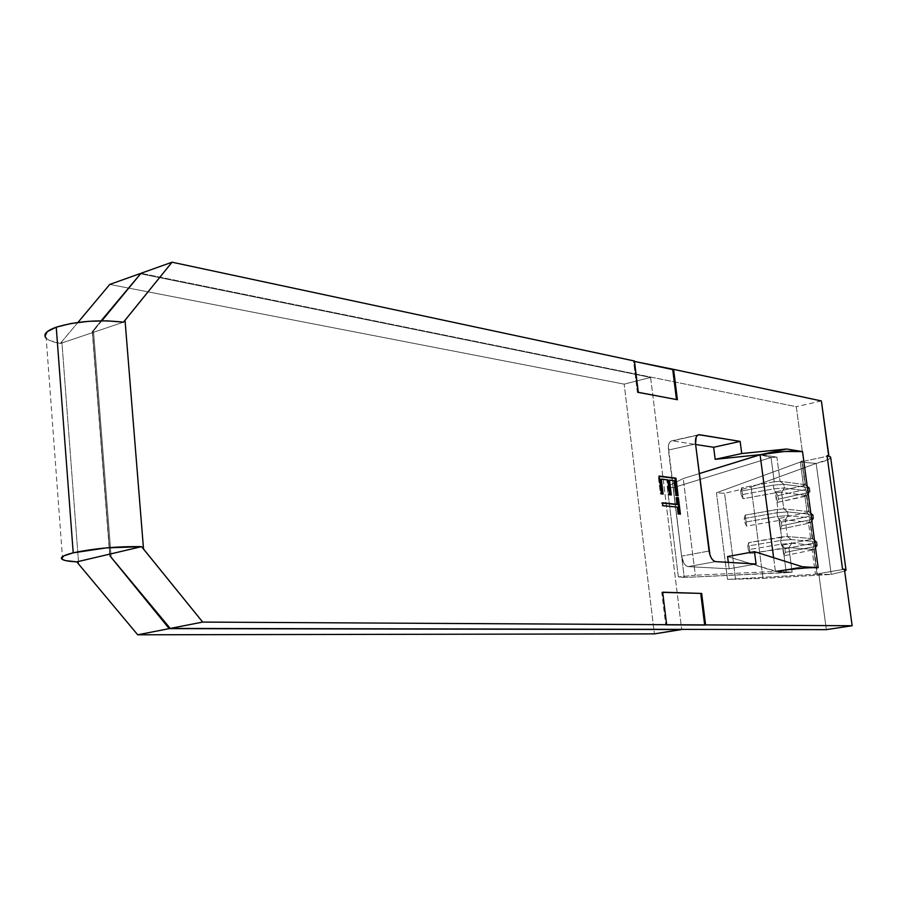 <?xml version="1.0" encoding="UTF-8"?>
<svg xmlns="http://www.w3.org/2000/svg" width="897" height="897" viewBox="0 0 897 897"><rect width="100%" height="100%" fill="white"/><g stroke="black" fill="none" stroke-linecap="round" stroke-linejoin="round"><path stroke-width="0.67" stroke-dasharray="4.49 3.36" d="M92.268 331.666L110.039 555.916L92.492 331.273L101.126 320.79L92.268 331.666M109.983 555.916L92.469 331.733L109.983 555.916M812.222 538.626L810.036 522.39L785.223 519.901L787.42 536.518L812.222 538.626L810.731 539.467L808.545 523.276L810.529 522.525L812.222 538.626L815.978 541.653L816.461 545.275L791.726 543.302L791.232 539.602L780.659 540.487L781.152 544.199L748.255 549.715L747.784 546.038L780.659 540.487L747.784 546.038L748.737 542.573L781.556 537L779.358 520.383L746.607 526.102L745.183 515.136L777.901 509.328L775.714 492.778L743.064 498.732L741.651 487.811L774.257 481.767L771.05 457.537L673.131 487.733L684.254 577.477L786.277 572.701L783.025 548.112L750.161 553.595L748.737 542.573L787.42 536.518L785.223 519.901L779.358 520.383L781.556 537L780.659 540.487L781.152 544.199L783.025 548.112L786.277 572.701L792.152 572.185L776.118 571.333L727.59 556.544L775.423 571.434L802.367 566.747L776.118 571.333L792.152 572.185L788.889 547.607L792.152 572.185L684.254 577.477L673.131 487.733L667.2 486.566L678.356 576.906L684.254 577.477L678.356 576.906L667.2 486.566L683.245 478.561L695.321 575.224L678.356 576.906L695.321 575.224L683.245 478.561L699.279 473.582L683.245 478.561L667.2 486.566L673.131 487.733L771.05 457.537L774.257 481.767L780.098 481.319L804.945 484.649L801.761 460.968L803.645 461.26L796.301 406.711L140.975 273.293L796.301 406.711L803.645 461.26L828.682 455.979L803.645 461.26L801.761 460.968L805.45 484.829L803.488 485.658L800.315 462.045L801.761 460.968L802.153 461.394L800.315 462.045L803.488 485.658L775.311 491.993L776.701 502.589L806.908 495.57L781.556 492.318L783.754 508.857L808.578 511.582L806.403 495.413L809.083 511.727L807.098 512.501L804.934 496.389L807.098 512.501L778.809 518.522L780.222 529.174L808.545 523.276L810.731 539.467L782.33 545.174L783.743 555.871L814.173 549.603L788.889 547.607L750.161 553.595L748.255 549.715L781.152 544.199L791.726 543.302L781.152 544.199L783.025 548.112L788.889 547.607L791.726 543.302L791.232 539.602L787.42 536.518L781.556 537L780.659 540.487L791.232 539.602L815.978 541.653L791.232 539.602L787.42 536.518L812.222 538.626L815.978 541.653L816.461 545.275L813.68 549.48L816.909 573.519L813.68 549.48L788.889 547.607L791.726 543.302L817.358 545.488L813.758 546.744L813.276 543.145L816.864 541.866L813.276 543.145L810.731 539.467L812.222 538.626M728.33 562.374L729.16 568.81L688.156 566.612L686.026 565.727L684.019 563.428L681.563 556.129L668.343 446.302L669.106 443.23L670.575 441.335L672.515 440.898L695.612 444.486L672.515 440.898L697.619 435.168L671.741 440.887C669.084 441.66 667.973 444.721 668.411 450.07L681.563 556.129L709.056 551.016L681.563 556.129C682.651 562.329 684.848 565.828 688.156 566.612L729.16 568.81L728.33 562.374M760.779 454.6L776.892 457.1L780.098 481.319L776.892 457.1L771.05 457.537L776.892 457.1L760.779 454.6M101.854 320.79L93.49 330.937L111.138 556.577L93.49 330.937L92.469 331.733L101.854 320.79M829.041 459.163L830.611 457.672C829.747 459.421 824.926 461.338 816.158 463.424L800.315 462.045L716.456 492.801L724.574 493.316L751.114 487.093L816.158 463.424L831.227 574.428L844.671 571.097L831.227 574.428L815.407 574.248L831.227 574.428L763.011 578.397L727.489 579.406L815.407 574.248L844.413 569.225L818.793 573.62L826.35 629.649L818.793 573.62L815.407 574.248L812.177 550.287L815.407 574.248L727.489 579.406L763.011 578.397L831.227 574.428L816.158 463.424L751.114 487.093L763.011 578.397L751.114 487.093L724.574 493.316L735.607 579.462L724.574 493.316L716.456 492.801L727.489 579.406L716.456 492.801L800.315 462.045L816.158 463.424L828.963 459.208M781.556 492.318L775.714 492.778L777.901 509.328L783.754 508.857L781.556 492.318L784.37 487.979L783.877 484.313L773.349 485.131L773.831 488.809L741.146 494.796L740.675 491.152L773.349 485.131L740.675 491.152L741.651 487.811L774.257 481.767L773.349 485.131L773.831 488.809L775.714 492.778L743.064 498.732L741.146 494.796L773.831 488.809L784.37 487.979L773.831 488.809L775.714 492.778L781.556 492.318L784.37 487.979L783.877 484.313L780.098 481.319L774.257 481.767L773.349 485.131L783.877 484.313L808.679 487.587L809.161 491.175L784.37 487.979L809.161 491.175L806.403 495.413L781.556 492.318M821.383 400.948L796.301 406.711L821.383 400.948M634.459 361.009L633.562 361.233L634.515 361.435L633.562 361.233L637.375 392.538L677.403 399.726L637.375 392.538L638.283 392.314L637.375 392.538L633.562 361.233L634.459 361.009M650.617 377.446L681.664 629.38L650.617 377.446L624.166 384.14L654.395 633.876L624.166 384.14L109.759 284.427L624.166 384.14L650.617 377.446L140.582 273.764L650.617 377.446M77.949 322.415L61.859 341.634L78.678 564.157L61.859 341.634L77.949 322.415M60.334 343.495L61.859 341.634L60.334 343.495L123.45 322.18L60.334 343.495C53.271 342.217 48.55 340.468 46.184 338.225L49.604 340.445L60.334 343.495M66.019 560.67L61.444 558.573M756.07 564.011L729.16 568.81L756.07 564.011M695.545 443.97L668.411 450.07L695.545 443.97M715.615 561.623L688.156 566.612L715.615 561.623M773.618 557.676L775.423 571.434L786.277 572.701L775.423 571.434L695.321 575.224L775.423 571.434L773.618 557.676M760.095 454.734L771.05 457.537L760.095 454.734M810.697 567.689L776.118 571.333M659.183 476.06L658.286 476.262L659.183 476.06M677.19 495.637L675.531 495.738L676.428 495.548L675.531 495.738L673.692 480.938L674.589 480.747L668.568 480.31L673.692 480.938L675.531 495.738L677.19 495.637M670.373 494.875L668.691 494.976L669.599 494.796L668.691 494.976L666.852 480.097L667.749 479.906L660.371 479.301L666.852 480.097L668.691 494.976L670.373 494.875M662.177 493.967L660.472 494.068L661.381 493.877L660.472 494.068L658.286 476.262L660.472 494.068L662.177 493.967M676.618 504.551L675.777 497.745L676.674 497.555L675.777 497.745L676.719 497.846L675.777 497.745L676.618 504.551M679.478 514.082L677.818 514.183L678.726 514.003L677.818 514.183L676.977 507.366L677.874 507.175L661.919 505.83L662.827 505.65L661.919 505.83L661.571 502.993L662.479 502.802L661.571 502.993L662.513 503.094L661.571 502.993L661.919 505.83L676.977 507.366L677.818 514.183L679.478 514.082M662.681 592.188L661.762 592.356L665.72 624.839L661.762 592.356L662.681 592.188M662.704 592.379L661.762 592.356L662.704 592.379M776.993 512.748L777.486 516.437L744.701 522.2L744.218 518.533L776.993 512.748L744.218 518.533L745.183 515.136L777.901 509.328L776.993 512.748L777.486 516.437L779.358 520.383L746.607 526.102L744.701 522.2L777.486 516.437L788.037 515.584L787.544 511.895L776.993 512.748L787.544 511.895L783.754 508.857L777.901 509.328L776.993 512.748M785.223 519.901L788.037 515.584L777.486 516.437L779.358 520.383L785.223 519.901L788.037 515.584L787.544 511.895L812.323 514.553L812.805 518.163L788.037 515.584L812.805 518.163L810.036 522.39L785.223 519.901M808.578 511.582L812.323 514.553L787.544 511.895L783.754 508.857L808.578 511.582L812.323 514.553L812.805 518.163L813.702 518.421L810.126 519.789L809.643 516.201L813.22 514.822L812.323 514.553L813.108 514.732L809.643 516.201L807.098 512.501L808.578 511.582M808.545 523.276L810.126 519.789L813.736 518.511L812.805 518.163L810.552 522.581L808.545 523.276L780.222 529.174L781.825 525.709L810.126 519.789L808.545 523.276M781.354 522.166L809.643 516.201L810.126 519.789L781.825 525.709L781.354 522.166L778.809 518.522L807.098 512.501L809.643 516.201L781.354 522.166L781.825 525.709L780.222 529.174L778.809 518.522L781.354 522.166M744.701 522.2L746.607 526.102L745.183 515.136L744.218 518.533L744.701 522.2M804.945 484.649L808.679 487.587L783.877 484.313L780.098 481.319L804.945 484.649L808.679 487.587L809.161 491.175L810.069 491.466L806.515 492.946L806.033 489.37L809.587 487.89L808.679 487.587L809.453 487.777L806.033 489.37L803.488 485.658L804.945 484.649M804.934 496.389L806.515 492.946L810.103 491.59L809.161 491.175L806.403 495.413L806.919 495.637L804.934 496.389L776.701 502.589L778.316 499.18L806.515 492.946L804.934 496.389M777.845 495.649L806.033 489.37L806.515 492.946L778.316 499.18L777.845 495.649L775.311 491.993L803.488 485.658L806.033 489.37L777.845 495.649L778.316 499.18L776.701 502.589L775.311 491.993L777.845 495.649M741.146 494.796L743.064 498.732L741.651 487.811L740.675 491.152L741.146 494.796M812.177 550.287L813.758 546.744L817.391 545.555L816.461 545.275L814.196 549.637L783.743 555.871L785.357 552.35L813.758 546.744L812.177 550.287M784.886 548.796L813.276 543.145L813.758 546.744L785.357 552.35L784.886 548.796L782.33 545.174L810.731 539.467L813.276 543.145L784.886 548.796L785.357 552.35L783.743 555.871L782.33 545.174L784.886 548.796M748.255 549.715L750.161 553.595L748.737 542.573L747.784 546.038L748.255 549.715M92.279 331.61L109.804 556.073M812.716 538.761L810.529 522.525M814.173 549.603L817.414 573.609M805.45 484.829L802.266 461.148M806.908 495.57L809.083 511.727M62.622 559.593L46.184 338.225M698.292 434.832L671.741 440.887M813.702 518.421L813.22 514.822M813.108 514.732L809.016 511.682M810.552 522.581L813.736 518.511M810.069 491.466L809.587 487.89M809.453 487.777L805.383 484.761M806.919 495.637L810.103 491.59M817.358 545.488L816.864 541.866M816.775 541.799L812.66 538.716M814.196 549.637L817.391 545.555"/><path stroke-width="1.35" d="M845.972 569.808L844.671 571.097L846.084 570.032L844.425 569.303L845.972 569.808L830.644 457.347L828.682 455.979L821.383 400.948L673.602 369.373L672.728 369.586L676.473 399.546L672.728 369.586L634.515 361.435L673.602 369.373L677.403 399.726L638.283 392.314L634.459 361.009L172.056 262.204L140.975 273.293L101.854 320.79L140.975 273.293L172.056 262.204L123.45 322.18C99.489 319.41 77.075 321.081 56.242 327.181L73.206 552.832C94.555 548.336 117.35 546.284 141.558 546.654L143.52 549.009L125.031 320.274L172.056 262.204L634.459 361.009L638.283 392.314L677.403 399.726L673.602 369.373L821.383 400.948L828.906 455.934L827.045 455.631L842.563 569.124L844.413 569.225L852.15 625.736L705.591 624.906L701.656 593.433L662.681 592.188L666.65 624.693L202.677 622.081L143.52 549.009L125.031 320.274L123.45 322.18L107.158 320.846L88.657 321.317L70.773 323.537L56.242 327.181C46.162 330.858 42.809 334.536 46.184 338.225L44.962 336.319L47.227 331.666L56.242 327.181L73.206 552.832L106.294 547.899L141.558 546.654L76.794 561.858C69.686 561.5 64.954 560.737 62.622 559.593C59.314 557.676 62.846 555.422 73.206 552.832L63.9 555.826L61.444 558.573M66.019 560.67L76.794 561.858L78.678 564.157L76.794 561.858L141.558 546.654L202.677 622.081L170.251 628.427L202.677 622.081L852.15 625.736L826.35 629.649L170.251 628.427L109.983 555.916L169.219 628.629L137.723 634.796L169.219 628.629L681.686 629.526L654.395 633.876L137.723 634.796L78.678 564.157L137.723 634.796L654.395 633.876L681.664 629.38L169.219 628.629L109.983 555.916L170.251 628.427L826.35 629.649L852.15 625.736L844.413 569.225L842.563 569.124L844.189 569.27L842.563 569.124L827.045 455.631L830.51 456.977M776.118 571.333C794.226 568.62 808.242 567.409 818.176 567.678L802.367 566.747L754.455 551.644L727.59 556.544L728.33 562.374L727.59 556.544L754.455 551.644L802.367 566.747L818.176 567.678L802.523 451.606L786.647 449.005L741.718 453.546L740.148 441.391L699.548 434.731L697.631 435.168L696.195 437.074L695.545 443.97L709.953 554.985L711.512 558.394L713.507 560.726L715.615 561.623L756.07 564.011L754.455 551.644L756.07 564.011L715.615 561.623C712.353 560.816 710.166 557.284 709.056 551.016L695.545 443.97C695.085 438.566 696.162 435.482 698.774 434.72L740.148 441.391L741.718 453.546L715.178 459.331L760.779 454.6L760.095 454.734L773.618 557.676L760.095 454.734L699.279 473.582L760.779 454.6L715.178 459.331L713.642 447.278L715.178 459.331L741.718 453.546L786.647 449.005L760.779 454.6L786.647 449.005L802.523 451.606C792.578 450.473 778.663 451.471 760.779 454.6L784.662 451.494L802.523 451.606L818.176 567.678L810.697 567.689M695.612 444.486L713.642 447.278L740.148 441.391L713.642 447.278L695.612 444.486M659.183 476.06L661.381 493.877L663.118 494.068L661.28 479.11L667.749 479.906L669.599 494.796L671.315 494.987L669.476 480.119L674.589 480.747L676.428 495.548L678.132 495.738L675.946 478.157L659.183 476.06L661.381 493.877L663.118 494.068L661.28 479.11L667.749 479.906L669.599 494.796L671.315 494.987L669.476 480.119L674.589 480.747L676.428 495.548L678.132 495.738L675.946 478.157L659.183 476.06M677.527 504.372L662.479 502.802L662.827 505.65L677.874 507.175L678.726 514.003L680.419 514.172L678.379 497.745L676.674 497.555L677.527 504.372L662.479 502.802L662.827 505.65L677.874 507.175L678.726 514.003L680.419 514.172L678.379 497.745L676.674 497.555L677.527 504.372M101.126 320.79L140.582 273.764L101.126 320.79M109.759 284.427L77.949 322.415L109.759 284.427L139.977 273.641L109.759 284.427M697.619 435.168L699.548 434.731L697.619 435.168M659.228 476.374L675.946 478.157L675.049 478.359L677.19 495.637L675.049 478.359L659.228 476.374M668.568 480.31L669.476 480.119L668.568 480.31L670.373 494.875L668.568 480.31M660.371 479.301L661.28 479.11L660.371 479.301L662.177 493.967L660.371 479.301M676.719 497.846L678.379 497.745L677.47 497.925L679.478 514.082L677.47 497.925L676.719 497.846M662.513 503.094L676.618 504.551L662.513 503.094M665.72 624.839L666.65 624.693L662.681 592.188L701.656 593.433L662.704 592.379L701.656 593.433L705.591 624.906L704.683 625.052L700.748 593.59L704.683 625.052L665.72 624.839"/></g></svg>
